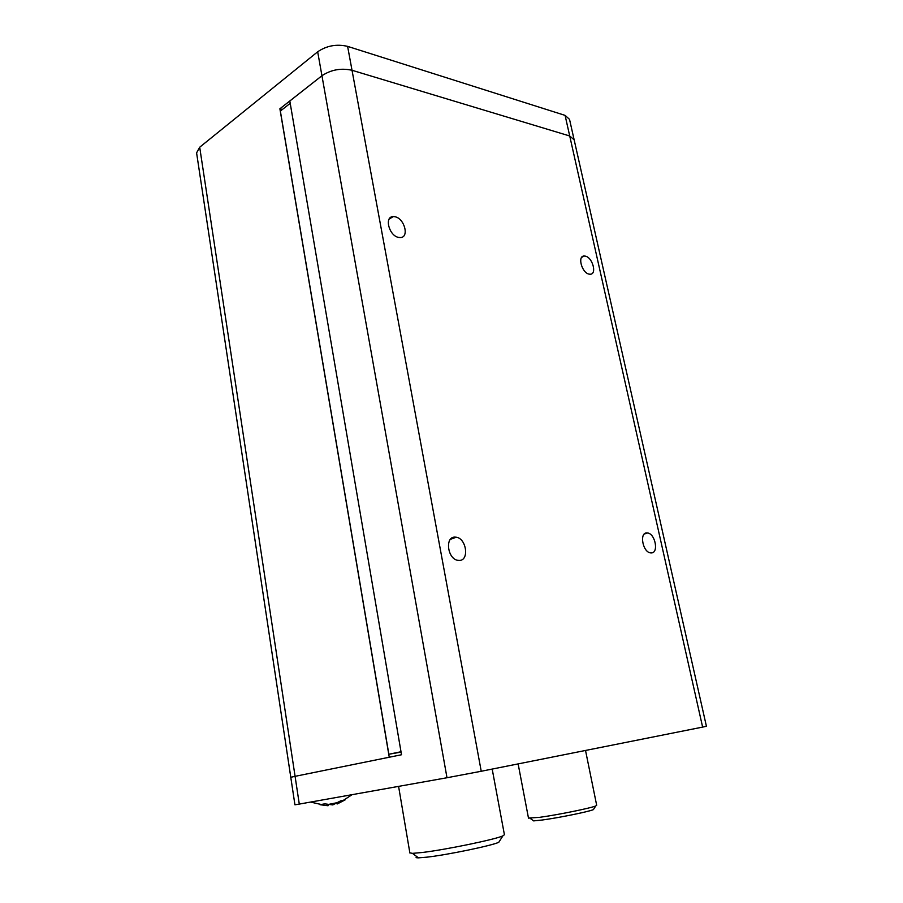 <?xml version="1.0" encoding="UTF-8"?>
<svg xmlns="http://www.w3.org/2000/svg" width="903" height="903" viewBox="0 0 903 903"><rect width="100%" height="100%" fill="white"/><g stroke="black" fill="none" stroke-linecap="round" stroke-linejoin="round"><path stroke-width="1.35" d="M388.843 754.242L401.011 751.747L290.213 103.337L280.359 111.058L388.843 754.242L401.067 752.109M593.903 808.84L593.406 809.619C588.993 811.65 558.28 817.892 542.139 820.026L533.639 820.895L532.691 820.206M528.481 818.062L539.452 817.35C557.14 814.98 590.934 808.117 595.72 805.961L596.68 805.295L585.528 750.461M499.641 840.953L498.783 842.285C492.169 845.569 447.786 854.802 427.153 857.139L418.45 857.85C415.922 857.85 415.403 857.466 416.893 856.687M409.849 852.861L412.468 853.358L422.209 852.5C445.393 849.779 495.578 839.395 502.881 835.873L504.416 834.722L492.191 769.085M398.765 237.433L400.289 237.557C409.59 237.658 404.51 218.233 394.882 216.743L393.166 216.607C383.933 216.585 389.159 236.123 398.765 237.433M459.3 560.447C469.458 560.605 466.535 538.572 456.297 537.217L454.92 537.104C444.807 536.653 447.391 558.776 457.708 560.311L459.3 560.447M589.23 274.14L590.088 274.219C597.267 274.568 592.571 257.197 585.223 256.125L584.252 256.023C577.107 255.707 581.893 273.18 589.23 274.14M651.3 552.918C658.942 553.099 655.307 533.729 647.598 532.973L646.841 532.928C639.211 532.533 642.654 551.993 650.42 552.862L651.3 552.918M481.231 771.264L446.996 777.743L317.675 51.787C326.728 45.647 336.706 43.841 347.61 46.369L352.023 70.276L569.714 135.981L574.15 139.83L569.714 135.981L352.023 70.276C341.086 67.883 331.062 69.7 321.942 75.728L289.818 100.989L401.519 754.75L295.078 776.332L389.249 757.233L279.896 108.778L321.942 75.728C331.062 69.7 341.086 67.883 352.023 70.276L481.231 771.264L702.624 727.096L565.086 115.381L569.533 119.377L574.037 139.367M574.15 139.83L706.417 726.272L702.624 727.096M317.675 51.787L199.698 147.223L295.078 776.332L290.777 777.291L295.078 776.332L299.288 804.088L446.996 777.743M299.288 804.088L294.931 804.799L196.594 152.867L199.698 147.223M347.61 46.369L565.086 115.381M282.425 109.444L279.896 108.778M336.943 802.902L337.124 804.009L345.093 799.911L340.792 800.792L332.801 804.912L324.741 803.851L319.967 804.708L328.037 805.758L327.857 804.584M327.868 804.708L328.782 804.81M319.301 804.313L319.955 804.573M332.36 804.855L332.236 804.031M533.639 820.895L530.151 818.332M528.492 818.152L518.13 763.904M593.406 809.619L595.72 805.961M418.45 857.85L412.468 853.358M409.883 853.008L398.584 786.378M498.783 842.285L502.881 835.873M450.428 539.317L456.297 537.217M644.29 534.023L647.598 532.973M581.679 257.366L584.252 256.023M389.114 219.169L393.166 216.607M327.541 804.607L338.365 802.451M343.264 800.419L352.08 794.674M310.53 802.078L321.547 804.55"/></g></svg>
